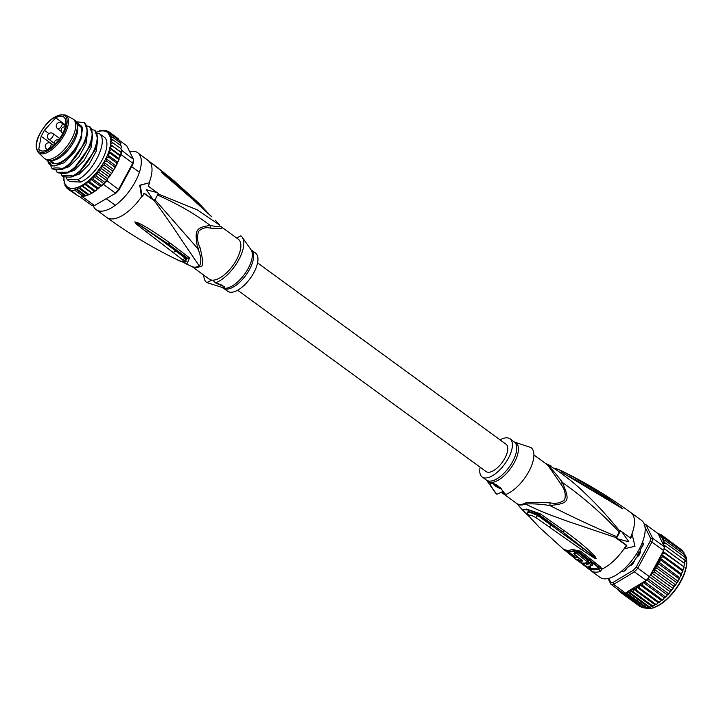 <?xml version="1.0" encoding="UTF-8"?>
<svg xmlns="http://www.w3.org/2000/svg" width="723" height="723" viewBox="0 0 723 723"><rect width="100%" height="100%" fill="white"/><g stroke="black" fill="none" stroke-linecap="round" stroke-linejoin="round"><path stroke-width="1.08" d="M65.685 125.115L55.743 117.777A20.452 9.182 126.1 0 1 63.877 117.162A20.452 9.182 126.1 0 1 62.368 134.062A20.452 9.182 126.1 0 1 39.765 150.203A20.452 9.182 126.1 0 1 38.762 149.182L41.048 150.827M55.743 117.777L44.401 130.312L41.157 136.304L38.762 149.182M65.576 115.047C56.213 113.809 47.736 119.882 40.145 133.267C35.608 140.994 34.984 147.393 38.265 152.472A23.208 10.42 -53.9 0 0 64.464 134.605A23.208 10.42 126.1 0 0 65.576 115.047L72.662 118.843A24.329 10.926 126.1 0 1 73.249 119.205A24.329 10.926 126.1 0 1 71.496 139.34A24.329 10.926 -53.9 0 1 44.564 158.509L46.091 159.62A24.329 10.926 -53.9 0 0 50.212 160.623A24.329 10.926 -53.9 0 0 73.023 140.461A24.329 10.926 126.1 0 0 76.99 123.94A24.329 10.926 126.1 0 0 74.776 120.316L73.249 119.205M38.265 152.472L44.04 158.066A24.329 10.926 -53.9 0 0 44.564 158.509M76.99 123.94L77.569 126.398A22.567 10.131 126.1 0 1 73.891 141.717A22.567 10.131 -53.9 0 1 52.734 160.425L50.212 160.623M158.364 193.547L154.478 200.741A306.037 79.024 28.4 0 0 153.222 199.792L146.407 189.724L157.108 192.598A306.037 79.024 -151.6 0 1 158.364 193.547M153.222 199.792L144.338 193.312A36.313 16.313 -53.9 0 1 142.088 196.773L140.307 185.269L149.733 182.63A36.313 16.313 -53.9 0 1 148.224 186.118L157.108 192.598M154.478 200.741L143.787 193.294M149.733 182.63L139.756 185.242L141.527 196.755L142.088 196.773M221.003 226.552L221.175 226.724A4.934 4.401 132 0 0 221.482 226.977C224.672 228.287 220.967 228.667 210.357 228.116C206.01 227.022 202.088 228.097 198.59 231.333C196.855 236.783 197.307 242.124 199.955 247.365C203.434 261.12 203.479 267.51 200.099 266.534A4.934 3.561 67.6 0 0 199.385 266.109L181.636 239.973C173.791 228.278 167.673 218.906 154.044 200.443M199.955 247.365L197.686 248.513C201.148 256.05 201.717 261.925 199.385 266.109A24.772 11.125 126.1 0 1 194.704 267.149A24.772 11.125 126.1 0 1 192.201 266.651L186.733 264.202L189.607 257.921L170.248 243.154C154.406 231.857 143.416 224.998 137.271 222.576L134.803 221.925L136.584 224.32L182.413 259.656C184.555 262.295 182.612 262.223 176.602 259.43L175.526 258.906C151.478 247.149 128.577 233.339 106.832 217.478A35.255 15.834 -53.9 0 0 141.527 196.755M129.634 151.586A35.255 15.834 126.1 0 1 137.713 152.716A35.255 15.834 126.1 0 1 135.174 181.898A35.255 15.834 126.1 0 1 96.141 209.679A35.255 15.834 126.1 0 1 93.276 205.594M139.756 185.242L140.307 185.269M152.002 163.543L137.713 152.716M146.335 159.042L174.243 180.931M215.291 220.199L219.891 225.278L197.262 209.905L158.138 193.972M173.782 180.596L198.147 202.557L173.565 181.066L162.702 172.788L161.654 172.273L163.479 174.107L192.264 198.952M208.414 213.421L198.147 202.557L199.774 205.576M211.803 216.864L193.511 200.117M154.107 165.061L156.53 166.886M153.366 164.51A35.183 15.798 126.1 0 1 154.198 164.898M158.138 168.116L169.806 177.388M157.506 167.628A35.066 15.743 126.1 0 1 158.21 167.98M200.099 266.534A24.681 11.08 126.1 0 1 195.427 267.573A24.681 11.08 126.1 0 1 195.201 267.564A24.681 11.08 126.1 0 1 192.092 266.597L209.254 279.132A24.681 11.08 -53.9 0 0 212.065 280.144L212.869 280.172L215.4 282.883L224.736 286.886L223.57 287.89L206.769 282.548A28.911 12.987 126.1 0 1 203.796 275.147M206.769 282.548L211.803 280.172M217.994 283.443A5.287 1.365 -151.6 0 0 222.847 285.242A5.287 1.365 -151.6 0 0 222.901 285.242M212.869 280.172A24.681 11.08 -53.9 0 0 234.993 262.422A24.681 11.08 -53.9 0 0 238.355 239.259L221.139 226.697A24.681 11.08 126.1 0 1 221.482 226.977M236.638 238.003L240.84 235.834A28.911 12.987 126.1 0 1 242.232 237.261A28.911 12.987 126.1 0 1 237.713 261.636A28.911 12.987 126.1 0 1 215.4 282.883M157.108 194.839C177.587 203.877 195.273 214.071 210.176 225.413C195.454 227.835 194.442 229.697 197.686 248.513L154.641 199.403M220.858 226.407C220.533 227.13 216.972 226.796 210.176 225.413L210.357 228.116M223.353 288.106L227.691 291.27A23.624 10.61 -53.9 0 0 230.764 292.264A23.624 10.61 -53.9 0 0 252.128 275.59A23.624 10.61 -53.9 0 0 255.544 253.113L251.197 249.941A23.624 10.61 126.1 0 1 247.781 272.426A23.624 10.61 126.1 0 1 226.416 289.101A23.624 10.61 126.1 0 1 226.281 289.092A23.624 10.61 126.1 0 1 223.353 288.106L223.181 288.016A23.922 10.746 -53.9 0 0 224.672 288.278A23.922 10.746 -53.9 0 0 224.817 288.287A23.922 10.746 -53.9 0 0 245.468 272.905A23.922 10.746 -53.9 0 0 251.062 249.806L242.232 237.261M173.565 181.066L173.827 182.458L161.771 172.372L194.297 200.452M211.514 216.484L193.014 199.322L163.479 174.107M186.145 261.834L186.254 261.807C183.525 262.35 180.298 261.563 176.593 259.43L175.526 258.906M186.263 261.807L185.359 258.346L182.413 259.656M146.082 231.893L147.745 230.7L136.81 223.036L167.98 243.868L176.792 250.574L186.371 258.021L185.459 261.979M134.803 221.925L147.745 230.7C163.163 241.256 167.429 244.69 175.761 250.989L185.359 258.346L187.664 258.274L182.802 261.88M137.271 222.576L136.81 223.036L134.93 222.015M170.248 243.154L167.98 243.868L187.664 258.274L189.607 257.921M51.279 161.22A22.919 10.294 -53.9 0 0 52.526 162.567A22.919 10.294 -53.9 0 0 55.499 163.534A22.919 10.294 -53.9 0 0 58.165 163.208M81.871 130.727A22.919 10.294 -53.9 0 0 79.539 125.54A22.919 10.294 -53.9 0 0 77.885 124.772M49.914 160.642A23.624 10.61 -53.9 0 0 54.668 163.76A23.624 10.61 -53.9 0 0 57.795 163.326A23.624 10.61 -53.9 0 0 81.871 130.33A23.624 10.61 -53.9 0 0 76.909 123.651M132.915 164.193L119.096 189.76L106.95 180.777A35.255 15.834 126.1 0 1 105.287 182.675A35.255 15.834 126.1 0 1 103.588 184.492L115.3 193.032A35.255 15.834 -53.9 0 0 118.653 189.318L132.779 163.199L132.915 164.193A33.845 15.201 -53.9 0 0 133.511 161.003L133.493 159.385L121.473 150.203L120.551 151.83L121.491 152.716A35.255 15.834 126.1 0 1 121.075 154.659L132.779 163.199A35.255 15.834 -53.9 0 0 133.493 159.385L126.769 145.793L119.196 140.262M64.094 183.235L64.202 181.112A33.845 15.201 -53.9 0 0 64.69 183.046L65.269 185.992L65.938 184.889L66.471 187.808L66.923 187.167L68.052 189.155L68.568 188.613L78.12 195.951A35.255 15.834 -53.9 0 0 79.087 196.177L91.812 205.459A35.255 15.834 -53.9 0 0 94.46 205.558L116.295 192.86A33.845 15.201 -53.9 0 0 119.096 189.76M116.295 192.86L94.46 205.558L81.735 196.276A35.255 15.834 -53.9 0 0 82.892 196.141L74.749 190.194L75.337 188.866L77.497 189.525L78.066 187.591L80.443 188.351L81.274 185.477L83.525 186.697L84.094 183.796L86.679 184.6L87.266 181.5L89.878 182.079L90.294 178.924L93.041 179.196L93.276 176.023L96.132 175.987L96.15 172.842L99.087 172.517L98.879 169.435L101.862 168.83L101.41 165.865L111.586 173.294L112.002 172.96L112.544 170.953L104.401 165.007L103.705 162.187L113.882 169.616L117.587 163.1M121.012 148.938L121.473 150.203M121.78 150.845A35.255 15.834 126.1 0 1 121.491 152.716L119.946 155.093L120.416 155.879L121.075 154.659M103.705 162.187L106.679 161.102L105.712 158.464L108.631 157.189L107.411 154.758L110.248 153.321L108.775 151.143L111.487 149.58L109.76 147.664L112.327 146.028L110.375 144.401L112.77 142.72L110.592 141.392L112.788 139.711L110.411 138.699L112.39 137.054L109.797 136.249L111.577 134.803L108.875 134.424L110.375 132.987L108.007 132.228L108.793 131.64L107.311 131.107M99.512 130.791L96.412 132.445M106.624 130.646L100.614 130.529L99.349 131.27M63.714 176.611L63.624 177.677M64.04 176.665A33.845 15.201 -53.9 0 0 63.986 177.804L63.705 180.551M65.784 186.371L64.943 185.621M101.41 165.865L104.401 165.007M67.546 188.595L66.471 187.808L66.923 187.167M108.73 131.595L117.451 138.147M108.604 177.722L110.004 174.776L101.862 168.83M89.878 182.079L98.021 188.025L99.476 187.709L101.184 185.142L100.831 186.254M86.679 184.6L94.821 190.538L96.295 190.294L98.021 188.025L97.777 188.893M83.525 186.697L91.667 192.643L93.05 192.517L94.821 190.538L94.596 191.233M80.443 188.351L88.586 194.288L89.941 194.243L91.704 193.005M111.487 149.58L119.629 155.526L119.873 156.981L118.391 159.268L118.563 160.75L116.774 163.127L116.9 164.6M112.002 172.96L113.882 169.616M109.462 176.584L111.586 173.294M112.788 139.711L120.931 145.648L121.383 146.697L120.868 148.622M64.202 181.112L64.121 180.56A33.845 15.201 -53.9 0 1 63.976 178.418M96.936 133.357L99.783 133.936L104.943 137.695A28.206 12.671 126.1 0 1 102.006 160.217A28.206 12.671 126.1 0 1 80.967 182.042L69.869 181.618L67.257 179.711L65.91 176.918M110.375 132.987L118.518 138.924L119.205 140.37M118.075 139.575L118.518 138.924L118.075 139.575M121.365 149.065L121.283 150.077M112.39 137.054L120.533 143L120.307 143.696L120.533 143L120.895 143.407M120.533 143L120.786 145.63M111.577 134.803L119.72 140.741L120.135 143.226M112.77 142.72L120.913 148.658M110.375 144.401L120.551 151.83M112.327 146.028L121.491 152.716M109.76 147.664L119.946 155.093M119.873 156.981L120.416 155.879M120.208 155.825L119.964 156.548M99.087 172.517L107.23 178.454L107.61 179.557L106.95 180.777M103.588 184.492L102.621 185.079L103.452 183.452L105.287 182.675L106.326 180.271L107.61 179.557M101.374 185.983L102.621 185.079M93.041 179.196L101.184 185.142L102.431 184.943L101.157 185.956M83.534 196.304L81.735 196.276M78.066 187.591L88.134 194.939L88.586 194.288L87.112 195.436L82.784 196.457M77.497 189.525L85.639 195.463L82.892 196.141M90.294 178.924L100.506 186.344M87.266 181.5L97.442 188.929M84.094 183.796L94.27 191.224M81.274 185.477L91.45 192.905M75.337 188.866L85.124 196.014M93.276 176.023L103.452 183.452M96.132 175.987L105.287 182.675M96.15 172.842L106.326 180.271M108.893 177.352L107.23 178.454M98.879 169.435L109.056 176.864M111.469 173.755L110.004 174.776M113.818 170.041L112.544 170.953M106.679 161.102L114.821 167.049L114.903 168.468M115.879 166.281L114.821 167.049M105.712 158.464L115.897 165.892M108.631 157.189L116.774 163.127L117.632 162.539M107.411 154.758L117.596 162.187M110.248 153.321L118.391 159.268L119.042 158.861M118.979 158.527L108.775 151.143M120.226 155.743L119.629 155.526M78.12 195.951L68.052 189.155M72.634 175.96C67.98 175.12 64.492 175.129 62.169 175.996L62.811 176.457C68.007 177.307 71.496 177.289 73.267 176.43L78.771 172.698L95.075 150.059L97.704 138.545L94.695 130.221C103.497 137.813 87.682 169.019 72.634 175.96L73.267 176.43M62.169 175.996L60.822 173.204M62.458 168.531C57.804 167.691 54.315 167.709 51.993 168.567L52.625 169.028C57.939 169.869 61.428 169.86 63.091 169.001L68.595 165.269L84.898 142.63L87.528 131.116L84.582 122.838A28.206 12.671 -53.9 0 1 85.242 123.723C92.427 132.526 76.837 161.871 62.458 168.531L63.091 169.001M51.993 168.567L50.565 165.395M67.546 172.246L57.081 172.282L57.713 172.743C62.431 173.583 65.92 173.574 68.179 172.716L73.683 168.983L89.986 146.344L92.616 134.794L89.607 126.507C98.445 134.37 82.295 165.558 67.546 172.246L68.179 172.716M57.081 172.282L55.734 169.489M47.573 160.361L52.038 165.892L55.626 165.694L64.736 160.542L70.447 154.912L64.88 160.425M84.898 142.63L70.086 164.049L68.595 165.269M89.986 146.344L75.174 167.763M95.075 150.059L80.262 171.478L78.771 172.698M99.783 133.936C108.631 141.798 92.481 172.978 77.723 179.675L80.967 182.042M54.469 165.919L52.038 165.892M77.723 179.675L67.257 179.711M86.751 125.938L89.607 126.507M91.839 129.652L94.695 130.221M70.447 154.912C73.647 151.767 76.927 146.444 80.28 138.952C82.359 132.011 82.82 127.79 81.69 126.299L81.717 137.596L74.858 151.749L64.374 162.702L55.111 165.811M87.483 132.164L86.064 143.714L78.943 156.864L69.065 166.697L60.425 169.571M92.571 135.879L91.152 147.429L84.04 160.578L74.162 170.402L65.513 173.285M97.659 139.593L96.24 151.143L89.128 164.293L79.25 174.116L70.601 176.999M81.69 126.299L76.213 121.943M75.427 121.627L83.967 122.675L85.242 123.723M83.967 122.675L84.582 122.838M47.664 160.398A26.091 11.713 -53.9 0 0 53.538 165.856A26.091 11.713 -53.9 0 0 55.626 165.694M257.569 262.883L506.064 444.229A16.927 7.601 126.1 0 1 503.615 460.334A16.927 7.601 126.1 0 1 488.314 472.282A16.927 7.601 126.1 0 1 486.109 471.568L237.623 290.221M639.945 553.212L639.783 552.173L638.743 552.643A20.452 9.182 126.1 0 1 637.984 554.125A20.452 9.182 126.1 0 1 637.144 555.607L637.153 556.936L639.972 551.712A2.115 0.949 -53.9 0 1 640.153 550.682A20.804 9.345 126.1 0 0 640.858 548.793A2.115 0.949 126.1 0 1 641.509 547.609C643.461 545.079 643.75 543.551 642.367 543.018L642.756 543.226M639.494 554.921L638.563 554.387L637.144 555.607M638.743 552.643L638.563 554.387M612.977 582.467L633.375 570.203L634.414 571.866L613.574 584.401A35.255 15.834 126.1 0 1 612.209 584.428A35.255 15.834 126.1 0 1 610.935 584.292L610.763 582.386A33.845 15.201 126.1 0 0 612.977 582.467L613.574 584.401L625.287 592.941A35.255 15.834 126.1 0 1 623.913 592.968L643.841 607.935L640.099 606.624L620.768 592.508L621.283 591.956L622.693 593.366L622.846 592.869M625.287 592.941L627.456 593.547L646.796 607.663L646.109 608.025L643.841 607.935L623.271 592.923M659.159 564.338L658.427 561.807L661.346 560.533L660.126 558.111L662.955 556.674L661.482 554.496L651.134 573.646A33.845 15.201 -53.9 0 0 651.423 573.276L651.794 575.86L671.134 589.977L669.525 593.095L668.179 593.456L666.507 596.312L665.097 596.665L663.389 599.231L661.925 599.548L661.355 600.442L639.982 584.844L639.394 587.944L658.734 602.06L657.026 603.994L655.571 604.166L653.954 605.711L652.489 605.811L651.016 606.959L644.157 607.989M642.449 542.223A1.41 0.633 -53.9 0 0 642.494 542.241L643.461 543.569L641.482 547.645A1.41 0.633 -53.9 0 0 641.22 548.061A1.41 0.633 -53.9 0 0 641.057 548.432A21.509 9.661 126.1 0 1 640.316 550.393A1.41 0.633 -53.9 0 0 640.189 550.971A1.41 0.633 -53.9 0 0 640.198 551.071C640.533 553.194 639.43 555.246 636.873 557.225A1.41 0.633 -53.9 0 0 636.258 557.894A21.509 9.661 126.1 0 1 634.893 559.828A1.41 0.633 -53.9 0 0 634.658 560.198A1.41 0.633 -53.9 0 0 634.478 560.614C633.493 563.624 631.911 565.368 629.724 565.865A1.41 0.633 -53.9 0 0 629.67 565.883A1.41 0.633 -53.9 0 0 629.091 566.236A21.509 9.661 126.1 0 1 627.456 567.618A1.41 0.633 -53.9 0 0 626.859 568.305L623.47 571.631L621.943 571.251A1.41 0.633 -53.9 0 0 621.545 571.197A1.41 0.633 -53.9 0 0 621.473 571.224A21.509 9.661 126.1 0 1 621.437 571.233M644.428 524.491A35.255 15.834 126.1 0 1 644.609 524.5A35.255 15.834 126.1 0 1 645.892 524.627L658.21 533.737L663.533 545.178A33.845 15.201 -53.9 0 0 663.542 544.862L663.542 544.238L665.494 543.063L663.118 542.042L665.097 540.406L662.602 539.602L664.292 538.156L661.816 537.352L663.09 536.339L660.714 535.58L661.509 534.993L658.21 533.737L660.027 534.46M633.375 570.203A33.845 15.201 -53.9 0 0 636.177 567.112L637.776 568.161L651.902 542.033L650.004 541.545A33.845 15.201 -53.9 0 0 650.592 538.355L652.607 538.219L645.892 524.627L644.021 525.052M646.127 580.415L634.414 571.866A35.255 15.834 -53.9 0 0 637.776 568.161L649.48 576.701A35.255 15.834 126.1 0 1 647.826 578.599A35.255 15.834 126.1 0 1 646.127 580.415L645.151 580.994L645.756 582.548L665.097 596.665L664.735 597.776M663.606 550.583L651.902 542.033A35.255 15.834 -53.9 0 0 652.607 538.219L664.32 546.769A35.255 15.834 126.1 0 1 664.021 548.63A35.255 15.834 126.1 0 1 663.606 550.583L661.482 554.496L682.855 570.086L684.139 567.257M636.177 567.112L650.004 541.545M650.592 538.355L645.033 527.094M608.766 578.337L610.763 582.386M640.207 551.215A1.762 0.795 -53.9 0 0 640.198 551.351A1.762 0.795 -53.9 0 0 640.216 551.486L640.271 551.712M608.07 578.508L610.935 584.292L622.639 592.842A35.255 15.834 126.1 0 0 623.913 592.968M642.34 542.503A1.762 0.795 -53.9 0 0 642.557 542.729L643.452 543.768M623.66 571.559L622.413 571.161A1.762 0.795 -53.9 0 0 621.916 571.089A1.762 0.795 -53.9 0 0 621.825 571.116L621.617 571.179M639.982 584.844L642.584 585.431L643 582.295L627.718 591.477A33.845 15.201 -53.9 0 0 636.638 587.483L636.231 590.049L655.571 604.166L655.128 604.844L633.755 589.254L636.231 590.049M643.362 582.178A33.845 15.201 -53.9 0 0 643.687 581.87L643.036 582.268L645.756 582.548M643.687 581.87L645.332 581.129M626.091 593.149L627.718 591.477M670.239 591.794L649.498 576.665L651.134 573.646M650.329 575.616L651.794 575.86M651.577 572.824L651.423 573.276M672.968 588.386L651.595 572.797L654.568 572.182L654.116 569.218L657.117 568.359L656.412 565.531L659.385 564.455L678.725 578.563L678.807 579.991L677.496 582.25L670.637 591.568M661.509 554.451L664.193 552.932L663.127 551.929M664.32 546.769L663.533 545.178M664.184 546.263L665.476 546.064L663.542 544.862M661.446 534.948L681.355 549.67M664.292 538.156L683.633 552.264L683.19 552.95L683.922 552.562M663.09 536.339L682.431 550.447L683.163 551.92M681.979 551.098L682.431 550.447L681.979 551.098M618.463 589.796L618.987 590.98M619.629 590.51L619.186 591.161L619.629 590.51L620.768 592.508M622.693 593.366L642.033 607.474M646.109 608.025L625.368 592.887M649.028 607.537L628.043 592.218L630.212 592.869L649.552 606.986L646.796 607.663M627.456 593.547L628.043 592.218M652.047 606.461L630.781 590.944L633.149 591.703L652.489 605.811L652.047 606.461M630.212 592.869L630.781 590.944M633.149 591.703L633.755 589.254M619.186 591.161L620.253 591.947M658.273 602.747L636.9 587.148L639.394 587.944M637.144 556.945A2.115 0.949 126.1 0 0 636.222 557.939A20.804 9.345 126.1 0 1 634.902 559.81A2.115 0.949 -53.9 0 0 634.279 560.985L630.23 565.458A2.115 0.949 126.1 0 0 629.29 566.01A20.804 9.345 126.1 0 1 627.709 567.356A2.115 0.949 -53.9 0 0 626.805 568.368C625.07 571.043 623.678 571.875 622.63 570.881L622.991 571.143M622.81 571.025L622.63 570.881A2.115 0.949 126.1 0 0 622.584 570.845A2.115 0.949 126.1 0 0 621.925 570.836M642.187 542.892A2.115 0.949 -53.9 0 0 642.268 542.964A2.115 0.949 -53.9 0 0 642.367 543.018L643.027 543.497M642.584 585.431L661.925 599.548L661.681 600.415M664.383 597.876L643.009 582.277M667.356 594.975L646.651 579.864M669.525 593.095L667.736 594.812M647.826 578.599L668.179 593.456M672.797 588.874L671.134 589.977M654.568 572.182L673.908 586.299L673.375 588.106M675.381 585.278L673.908 586.299M675.499 584.817L654.116 569.218M657.117 568.359L676.457 582.467L675.906 584.482M677.722 581.563L676.457 582.467M677.785 581.129L656.412 565.531M678.725 578.563L679.792 577.804L678.807 579.991M679.792 577.804L658.427 561.807M661.346 560.533L680.686 574.649L681.545 574.053L680.686 574.649L680.804 576.123L679.801 577.406M681.545 574.053L660.126 558.111M662.955 556.674L682.295 570.79L682.955 570.384L681.5 573.71M664.193 552.932L683.994 566.859L683.786 568.504M683.994 566.859L663.118 551.486M664.021 548.63L684.654 563.533L683.85 566.615M684.654 563.533L664.057 548.459M684.916 560.461L684.464 563.344M665.476 546.064L684.817 560.18M665.494 543.063L684.835 557.171L685.287 558.21L684.771 560.144M665.097 540.406L684.808 554.93M684.437 554.523L684.699 557.153M683.633 552.264L684.085 554.857M661.355 600.442L658.508 602.756M500.081 439.864A23.624 10.61 126.1 0 1 506.94 437.822A23.624 10.61 126.1 0 1 510.013 438.816A23.624 10.61 126.1 0 1 506.597 461.292A23.624 10.61 126.1 0 1 485.232 477.975A23.624 10.61 126.1 0 1 482.16 476.981A23.624 10.61 126.1 0 1 480.135 467.203M576.927 559.213A34.849 15.653 -53.9 0 0 577.849 559.358L579.394 560.578A34.93 15.689 -53.9 0 0 581.78 560.587L577.605 557.27A34.695 15.581 126.1 0 1 574.306 557.108C571.107 555.906 578.87 562.042 581.663 562.919A35.066 15.743 -53.9 0 0 588.106 562.44L588.775 561.211L577.135 551.884L576.466 553.122A34.388 15.445 126.1 0 1 573.764 553.728L582.765 560.967A34.957 15.698 126.1 0 1 579.015 560.858L576.728 559.231M574.957 555.906L574.27 555.906L573.619 557.126L574.957 555.906A33.285 14.948 -53.9 0 0 576.692 556.123M576.466 553.122L588.106 562.44M587.076 566.588L586.94 566.832A35.21 15.807 126.1 0 1 585.214 566.308L587.636 568.124A35.246 15.825 -53.9 0 0 589.372 568.649C590.628 568.667 590.293 567.844 588.368 566.199A35.183 15.798 -53.9 0 0 592.128 565.522L589.715 563.678A35.12 15.77 126.1 0 1 586.579 564.311L585.522 563.506A35.084 15.752 126.1 0 1 583.136 563.497L584.193 564.311A35.12 15.77 126.1 0 1 581.744 563.669L584.157 565.503A35.183 15.798 -53.9 0 0 586.606 566.145L586.94 566.832L586.606 566.145M590.131 565.992L590.736 567.293L589.372 568.649M500.479 487.844A5.287 1.365 28.4 0 1 494.18 484.13M573.764 553.728L574.414 552.517A32.978 14.812 -53.9 0 0 577.135 551.884M586.579 564.311L587.23 563.109A33.71 15.138 -53.9 0 0 590.384 562.449L592.788 564.283L592.128 565.522M590.384 562.449L589.715 563.678M587.23 563.109L586.172 562.304M585.811 562.973L585.522 563.506M582.105 563.009L581.744 563.669M493.267 483.85A5.287 1.365 -151.6 0 0 496.511 486.751A5.287 1.365 -151.6 0 0 501.437 488.748M482.16 476.981L486.507 480.144A23.624 10.61 -53.9 0 0 489.579 481.138A23.624 10.61 -53.9 0 0 489.715 481.147A23.624 10.61 -53.9 0 0 511.016 464.347A23.624 10.61 -53.9 0 0 514.351 441.988L514.523 442.078A23.922 10.746 126.1 0 1 513.529 463.931A23.922 10.746 126.1 0 1 491.044 482.467A23.922 10.746 126.1 0 1 490.899 482.458A23.922 10.746 126.1 0 1 486.642 480.28L495.472 492.833A28.911 12.987 -53.9 0 0 496.864 494.252C490.628 486.434 488.929 482.883 491.748 483.597L491.206 483.624M491.748 483.597C495.58 483.154 500.153 486.814 505.494 494.586A28.911 12.987 -53.9 0 0 528.865 471.477A28.911 12.987 -53.9 0 0 530.935 447.537L514.523 442.078M574.116 556.186L567.745 550.989M568.359 551.098A32.887 14.767 -53.9 0 0 576.104 550.908L577.858 551.324L597.776 566.94L597.813 567.935A33.845 15.201 126.1 0 1 590.257 568.179M505.052 493.673L502.169 491.848L496.864 494.252M596.005 558.49L583.054 548.377L596.132 558.59L595.237 556.791L594.514 557.053L562.539 531.803L538.879 514.586L538.364 514.893L562.539 531.803L564.338 530.745C581.229 542.946 590.456 551.378 595.237 556.791M527.221 513.185L528.26 511.215L538.364 514.893L537.767 515.517L530.122 512.381L527.121 512.779M528.07 515.038L527.166 514.134C517.614 507.962 528.63 508.386 538.879 514.586L540.198 513.773L564.338 530.745M576.104 550.908A2.467 1.871 72.1 0 0 575.996 550.827L574.93 550.447L576.195 550.366L578.581 551.324L598.49 566.959L599.313 568.016L598.698 569.091L600.497 571.396L602.006 569.091L600.352 566.796L580.461 551.143L572.544 549.507A34.017 15.282 126.1 0 1 563.461 549.155L539.575 527.555L529.95 517.297C528.016 514.288 529.95 514.36 535.77 517.523L537.767 515.517L583.054 548.377L581.572 549.697L594.261 558.048L596.132 558.59M576.195 550.366L578.011 550.935M573.926 556.547L566.85 550.781M588.188 568.558L591.369 571.043L588.115 568.522L588.269 567.591M516.656 503.479L522.413 509.896L526.471 509.055L540.198 513.773M516.574 503.398A4.934 4.401 -48 0 1 516.846 503.678A24.772 11.125 -53.9 0 0 520.244 505.034A24.772 11.125 -53.9 0 0 525.386 504.012A4.934 3.561 67.6 0 0 524.726 503.443C525.232 502.277 533.664 502.078 550.049 502.856L549.887 505.54C569.353 503.298 570.366 501.437 562.377 482.44C556.827 474.812 551.658 468.775 546.85 464.311C557.153 469.372 574.55 483.063 582.801 491.143C595.345 503.018 604.437 512.508 619.756 531.034L616.755 536.647C595.047 527.564 572.761 517.189 549.887 505.54C541.012 504.076 532.842 503.56 525.386 504.012C545.323 513.673 552.643 515.707 566.796 521.012L616.159 537.686A35.084 15.752 -53.9 0 1 615.996 537.957L616.602 537.975A306.037 79.024 28.4 0 1 617.939 538.933L628.893 541.816L621.825 531.739L630.709 538.219A36.313 16.313 126.1 0 0 632.209 534.731L634.993 546.272L624.003 548.847A35.255 15.834 -53.9 0 0 626.263 545.386L626.814 545.404A36.313 16.313 126.1 0 1 624.564 548.865M609.055 498.87L575.101 477.975L575.156 479.611L609.137 500.126L609.055 498.87L622.982 508.938L561.762 472.264M622.846 508.847L562.404 472.715M575.273 480.072L569.869 476.647M590.727 570.61L599.991 577.37A35.255 15.834 -53.9 0 0 639.033 549.597A35.255 15.834 -53.9 0 0 641.563 520.415L630.872 512.616A35.255 15.834 126.1 0 1 631.649 534.704L632.209 534.731M545.63 463.497A24.772 11.125 -53.9 0 1 546.85 464.311A4.934 4.401 132 0 1 546.109 463.886C546.389 463.045 551.17 469.625 560.452 483.606C564.708 488.902 566.118 494.279 564.663 499.738C560.741 502.964 555.87 504.003 550.049 502.856M525.901 513.222L527.645 514.279M538.192 526.199L529.95 517.297M535.77 517.523L581.572 549.697M562.919 548.793L563.922 549.498A4.934 4.41 -58 0 1 563.687 549.335A4.934 4.41 122 0 1 563.461 549.155M560.452 483.606L562.377 482.44C583.479 497.37 602.431 513.917 619.231 532.074M587.609 487.718L586.823 486.886M622.982 508.938L621.446 508.323M575.101 477.975L561.129 470.664M561.247 472.092L561.102 470.655L555.436 468.332M630.284 537.912A35.255 15.834 -53.9 0 0 631.649 534.704M626.263 545.386L615.996 537.957M616.755 536.647L616.159 537.686M619.756 531.034A35.084 15.752 -53.9 0 0 619.882 530.763L620.488 530.79A306.037 79.024 -151.6 0 1 621.825 531.739M626.814 545.404L617.939 538.933M616.602 537.975L620.488 530.79M49.309 139.431A3.525 1.582 -53.9 0 0 52.49 136.945A3.525 1.582 -53.9 0 0 53.005 133.592A3.525 3.525 0 0 0 47.591 135.282A3.525 3.525 0 0 0 48.848 139.286A3.525 1.582 -53.9 0 0 49.309 139.431M47.131 149.318A3.525 1.582 -53.9 0 0 50.312 146.832A3.525 1.582 -53.9 0 0 50.827 143.479A3.525 3.525 0 0 0 45.413 145.169A3.525 3.525 0 0 0 46.67 149.173A3.525 1.582 -53.9 0 0 47.131 149.318M58.138 128.947A3.525 1.582 -53.9 0 0 61.328 126.462A3.525 1.582 -53.9 0 0 61.844 123.1A3.525 3.525 0 0 0 56.43 124.79A3.525 3.525 0 0 0 57.686 128.802A3.525 1.582 -53.9 0 0 58.138 128.947M44.401 130.312L48.857 133.583M41.157 136.304L53.692 145.287M40.307 133.213A22.16 9.95 126.1 0 1 61.961 114.821A22.16 9.95 126.1 0 1 63.253 134.098A22.16 9.95 -53.9 0 1 41.6 152.49A22.16 9.95 -53.9 0 1 40.307 133.213M149.173 182.612A35.255 15.834 -53.9 0 0 149.516 161.527L149.435 162.503M171.957 179.214L152.445 163.868M173.674 180.587L172.336 179.53M173.149 252.517L176.792 250.574M74.749 190.194A35.255 15.834 126.1 0 1 69.977 190.013M64.862 183.506A33.845 15.201 -53.9 0 0 65.585 184.961M101.816 165.531A33.845 15.201 -53.9 0 0 103.633 162.612M99.286 169.155A33.845 15.201 -53.9 0 0 101.292 166.326M96.548 172.625A33.845 15.201 -53.9 0 0 98.708 169.923M93.656 175.861A33.845 15.201 -53.9 0 0 95.933 173.339M90.655 178.825A33.845 15.201 -53.9 0 0 93.014 176.529M87.6 181.464A33.845 15.201 -53.9 0 0 89.995 179.421M84.419 183.805A33.845 15.201 -53.9 0 0 86.932 181.988M81.527 185.576A33.845 15.201 -53.9 0 0 83.769 184.238M65.838 185.341A33.845 15.201 -53.9 0 0 80.886 185.919M104.103 161.807A33.845 15.201 -53.9 0 0 105.703 158.852M106.109 158.048A33.845 15.201 -53.9 0 0 107.456 155.111M107.79 154.306A33.845 15.201 -53.9 0 0 108.866 151.441M109.128 150.664A33.845 15.201 -53.9 0 0 109.914 147.908M110.086 147.176A33.845 15.201 -53.9 0 0 110.565 144.582M110.655 143.895A33.845 15.201 -53.9 0 0 110.827 141.509M110.836 140.886A33.845 15.201 -53.9 0 0 110.691 138.753M110.61 138.201A33.845 15.201 -53.9 0 0 110.122 136.267M109.959 135.797A33.845 15.201 -53.9 0 0 109.227 134.351M108.974 133.972A33.845 15.201 -53.9 0 0 96.421 132.228M645.404 608.043L648.531 608.667L653.24 607.953L661.382 603.832L669.615 596.773L676.882 587.944L684.238 574.387L686.85 563.958L686.353 557.686L684.238 553.872A33.493 15.038 126.1 0 1 677.713 586.028A33.493 15.038 126.1 0 1 648.224 608.558A33.493 15.038 126.1 0 1 648.142 608.558A33.493 15.038 126.1 0 1 645.458 608.043M686.714 561.545A32.788 14.722 126.1 0 1 675.933 589.146A32.788 14.722 126.1 0 1 652.941 607.826M656.818 565.16A33.845 15.201 -53.9 0 0 657.623 563.705A33.845 15.201 -53.9 0 0 658.418 562.205M642.494 542.241L642.557 542.729M621.943 571.251L622.413 571.161M640.307 584.817A33.845 15.201 -53.9 0 0 642.711 582.774M651.992 572.508A33.845 15.201 -53.9 0 0 654.008 569.679M654.532 568.884A33.845 15.201 -53.9 0 0 656.348 565.964M658.816 561.391A33.845 15.201 -53.9 0 0 660.171 558.454M660.506 557.659A33.845 15.201 -53.9 0 0 661.581 554.785M663.542 544.238A33.845 15.201 -53.9 0 0 663.407 542.105M663.316 541.554A33.845 15.201 -53.9 0 0 662.837 539.611M662.711 539.259A33.845 15.201 -53.9 0 0 658.382 534.758M637.135 587.157A33.845 15.201 -53.9 0 0 639.647 585.332M600.497 571.396A35.255 15.834 126.1 0 1 591.369 571.043L589.823 568.748A34.315 15.409 -53.9 0 0 598.698 569.091L597.813 567.935M549.281 526.995L552.001 524.374M600.352 566.796L597.776 566.94M580.461 551.143L577.858 551.324M572.544 549.507A4.934 3.751 -107.9 0 0 572.779 549.688L574.93 550.447A33.267 14.939 126.1 0 1 570.51 551.242L563.922 549.498M565.368 550.565L567.663 550.926M599.313 568.016L602.006 569.091A35.255 15.834 126.1 0 0 624.003 548.847M501.066 492.083L516.62 503.434A24.681 11.08 -53.9 0 0 519.602 504.455A24.681 11.08 -53.9 0 0 519.828 504.473A24.681 11.08 -53.9 0 0 524.726 503.443M546.109 463.886A24.681 11.08 -53.9 0 0 545.711 463.56L533.908 454.948M539.575 527.555L538.102 526.1M59.648 138.436L53.005 133.592M58.617 139.846A3.525 3.525 0 0 0 54.424 144.6M53.52 145.44L50.827 143.479M65.549 125.811L61.844 123.1M65.287 126.896A3.525 3.525 0 0 0 62.567 133.204M61.283 131.423L57.686 128.802M47.438 149.733L46.67 149.173M54.153 143.163L48.848 139.286M50.429 160.605L54.18 163.344M77.036 124.148L80.786 126.887M106.38 198.816L115.291 205.323M131.613 166.597L139.403 172.282M96.141 209.679L106.832 217.478M223.181 288.016L221.148 287.374M182.268 261.753L186.733 264.202M63.615 180.045L63.651 180.642M121.383 146.697L121.337 146.1M99.476 187.709L98.283 188.73M96.295 190.294L95.12 191.143M93.05 192.517L92.092 193.095M89.941 194.243L88.649 194.839M87.112 195.436L85.477 195.951M118.563 160.75L119.087 159.358M79.431 196.349L78.364 196.096M75.174 167.754L73.683 168.983M659.34 533.99L658.879 533.872M663.389 599.231L662.187 600.253M666.507 596.312L665.277 597.505M680.804 576.123L681.491 574.622M682.476 572.273L683 570.881M684.708 564.862L684.907 563.804M685.214 561.419L685.277 560.587M685.287 558.21L685.25 557.623M657.026 603.994L655.77 604.744M653.954 605.711L652.553 606.353M651.016 606.959L649.39 607.465M660.198 601.816L659.024 602.666M642.268 542.964L643.054 543.542M514.351 441.988L510.013 438.816M517.767 504.762L516.529 503.362M522.413 509.896L529.218 516.593M529.435 516.855L527.121 512.815M573.701 557.397L563.642 549.29M585.241 566.254L584.338 565.585M581.753 563.642L579.34 561.798M588.115 568.522L587.447 567.971M630.872 512.616C609.128 496.746 586.226 482.937 562.178 471.179L561.111 470.664M545.504 463.434L550.971 465.883"/></g></svg>
